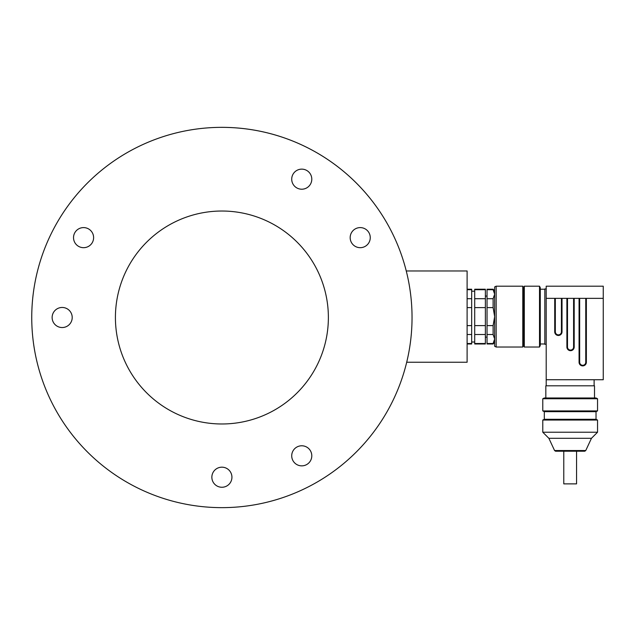 <?xml version="1.0" encoding="UTF-8"?>
<svg xmlns="http://www.w3.org/2000/svg" width="635" height="635" viewBox="0 0 635 635"><rect width="100%" height="100%" fill="white"/><g stroke="black" fill="none" stroke-linecap="round" stroke-linejoin="round"><path stroke-width="0.95" d="M221.893 127.357A190.143 190.143 0 0 1 386.564 222.425A190.143 190.143 0 0 0 57.221 222.425A190.143 190.143 0 0 0 221.893 507.643A190.143 190.143 0 0 0 386.564 222.425M360.22 247.682A10.041 10.041 0 0 0 368.911 232.616A10.041 10.041 0 0 0 351.52 232.616A10.041 10.041 0 0 0 360.22 247.682M221.893 487.259A10.041 10.041 0 0 0 230.592 472.202A10.041 10.041 0 0 0 213.201 472.202A10.041 10.041 0 0 0 221.893 487.259M301.76 465.86A10.041 10.041 0 0 0 310.452 450.802A10.041 10.041 0 0 0 293.06 450.802A10.041 10.041 0 0 0 301.76 465.86M62.174 327.541A10.041 10.041 0 0 0 70.866 312.483A10.041 10.041 0 0 0 53.475 312.483A10.041 10.041 0 0 0 62.174 327.541M83.574 247.682A10.041 10.041 0 0 0 92.265 232.616A10.041 10.041 0 0 0 74.874 232.616A10.041 10.041 0 0 0 83.574 247.682M314.111 264.263A106.482 106.482 0 0 0 129.683 264.263A106.482 106.482 0 0 0 221.893 423.982A106.482 106.482 0 0 0 314.111 264.263M230.592 472.202A10.041 10.041 0 0 0 213.201 472.202A10.041 10.041 0 0 0 221.893 487.259A10.041 10.041 0 0 0 230.592 472.202M310.452 450.802A10.041 10.041 0 0 0 293.06 450.802A10.041 10.041 0 0 0 301.76 465.86A10.041 10.041 0 0 0 310.452 450.802M368.911 232.616A10.041 10.041 0 0 0 351.52 232.616A10.041 10.041 0 0 0 360.22 247.682A10.041 10.041 0 0 0 368.911 232.616M310.452 174.157A10.041 10.041 0 0 0 293.06 174.157A10.041 10.041 0 0 0 301.76 189.214A10.041 10.041 0 0 0 310.452 174.157M92.265 232.616A10.041 10.041 0 0 0 74.874 232.616A10.041 10.041 0 0 0 83.574 247.682A10.041 10.041 0 0 0 92.265 232.616M70.866 312.483A10.041 10.041 0 0 0 53.475 312.483A10.041 10.041 0 0 0 62.174 327.541A10.041 10.041 0 0 0 70.866 312.483M487.037 334.502L493.117 334.502L493.117 325.604L487.037 325.604L487.037 343.503L493.117 343.503L494.641 339.003L493.117 334.502M493.117 325.604L494.641 316.611L493.117 307.61L487.037 307.61L487.037 325.604M493.117 307.61L493.117 298.712L487.037 298.712L487.037 307.61M493.117 298.712L494.641 294.211L493.117 289.711L487.037 289.711L487.037 298.712M493.117 289.711L493.117 289.227L487.037 289.227L487.037 289.711M487.037 343.503L487.037 343.987L493.117 343.987L493.117 343.503M485.362 289.711L474.71 289.711L474.71 289.227L485.362 289.227L485.362 343.987L474.71 343.987L474.71 343.503L485.362 343.503M485.362 334.502L474.71 334.502L474.71 343.503M485.362 325.604L474.71 325.604L474.71 334.502M485.362 307.61L474.71 307.61L474.71 325.604M485.362 298.712L474.71 298.712L474.71 307.61M474.71 289.711L474.71 298.712M467.106 343.987L471.67 343.987L471.67 289.227L467.106 289.227M467.106 289.711L471.67 289.711M467.106 298.712L471.67 298.712M467.106 307.61L471.67 307.61M467.106 325.604L471.67 325.604M467.106 334.502L471.67 334.502M467.106 343.503L471.67 343.503M563.777 451.223L563.777 483.878L576.556 483.878L576.556 451.223M603.25 298.355L546.203 298.355L546.203 286.187L603.25 286.187L603.25 379.738L546.203 379.738L546.203 385.81M546.203 298.355L546.203 379.738M546.203 344.289L544.838 344.289L544.838 288.925L546.203 288.925M540.274 345.511L540.274 287.703L539.512 286.187L539.512 347.027L540.274 345.511M524.304 347.027L523.542 345.511L523.542 287.703L524.304 286.187L524.304 347.027L539.512 347.027M523.542 345.511L522.78 347.027L522.78 286.187L523.542 287.703M496.157 347.027L494.641 346.273L494.641 286.941L496.157 286.187L496.157 347.027L522.78 347.027M573.588 298.355L573.588 347.027A3.04 3.04 0 0 1 570.547 350.075A3.04 3.04 0 0 1 567.5 347.027A3.04 3.04 0 0 0 570.547 350.075A3.04 3.04 0 0 0 573.588 347.027L574.199 347.027A3.651 3.651 0 0 1 570.547 350.679A3.651 3.651 0 0 1 566.896 347.027L566.896 298.355M561.419 298.355L561.419 331.819L561.419 298.355L561.419 331.819L562.023 331.819A3.651 3.651 0 0 1 558.379 335.47A3.651 3.651 0 0 1 554.728 331.819L554.728 298.355M567.5 298.355L567.5 347.027L566.896 347.027M555.331 298.355L555.331 331.819A3.04 3.04 0 0 0 558.379 334.859A3.04 3.04 0 0 0 561.419 331.819A3.04 3.04 0 0 1 558.379 334.859A3.04 3.04 0 0 1 555.331 331.819L554.728 331.819M579.676 298.355L579.676 362.244A3.04 3.04 0 0 0 582.716 365.284A3.04 3.04 0 0 0 585.756 362.244L585.756 298.355M594.503 397.978L594.503 385.81L545.83 385.81L545.83 397.978M542.782 398.74L544.306 397.978L596.027 397.978L597.543 398.74L542.782 398.74L542.782 410.916L597.543 410.916L597.543 398.74M597.543 410.916L596.027 411.67L544.306 411.67L542.782 410.916M596.027 411.67L596.027 419.283L544.306 419.283L542.782 420.045L542.782 432.221L597.543 432.221L597.543 420.045L542.782 420.045M585.756 450.532L584.771 451.223L555.554 451.223L554.569 450.532L585.756 450.532L591.463 438.301L548.87 438.301L542.782 432.221M406.257 270.97L467.106 270.97L467.106 362.244L406.702 362.244M562.023 298.355L562.023 331.819M586.367 298.355L586.367 362.244A3.651 3.651 0 0 1 582.716 365.895A3.651 3.651 0 0 1 579.064 362.244L579.064 298.355M574.199 298.355L574.199 347.027M579.064 362.244L579.676 362.244A3.04 3.04 0 0 0 582.716 365.284A3.04 3.04 0 0 0 585.756 362.244L586.367 362.244M485.362 337.145L487.037 337.145M485.362 296.069L487.037 296.069M471.67 342.011L474.71 342.011M471.67 291.203L474.71 291.203M494.641 342.463L493.117 343.987M494.641 290.751L493.117 289.227M544.838 289.227L540.274 289.227M544.838 343.987L540.274 343.987M524.304 286.187L539.512 286.187M496.157 286.187L522.78 286.187M594.122 379.738L594.122 385.81M544.306 411.67L544.306 419.283M596.027 419.283L597.543 420.045M591.463 438.301L597.543 432.221M554.569 450.532L548.87 438.301"/></g></svg>
